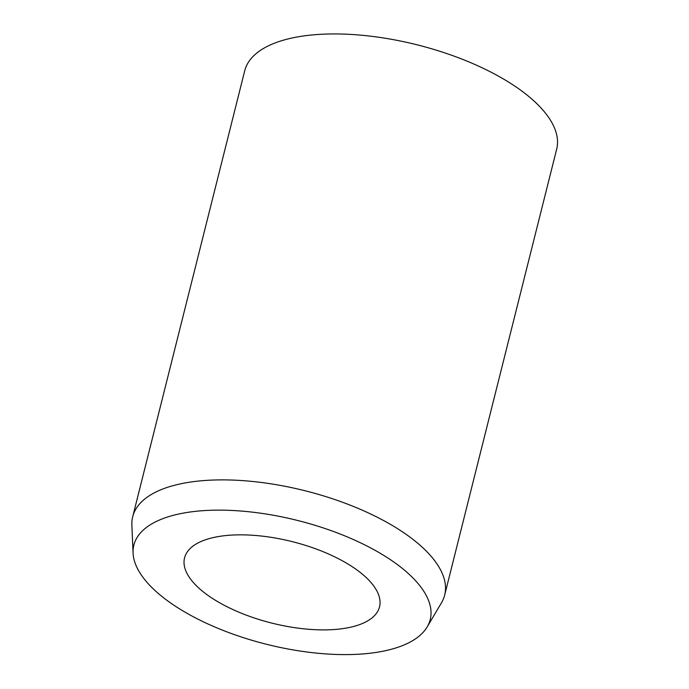 <?xml version="1.0" encoding="UTF-8"?>
<svg xmlns="http://www.w3.org/2000/svg" width="689" height="689" viewBox="0 0 689 689"><rect width="100%" height="100%" fill="white"/><g stroke="black" fill="none" stroke-linecap="round" stroke-linejoin="round"><path stroke-width="1.03" d="M201.266 590.197A100.516 41.995 14.1 0 1 184.549 557.883A100.516 41.995 14.1 0 1 257.893 535.68A100.516 41.995 14.1 0 1 362.819 574.54A100.516 41.995 14.1 0 1 379.527 606.854A100.516 41.995 14.1 0 1 306.183 629.057A100.516 41.995 14.1 0 1 201.266 590.197M133.072 553.06L131.866 525.07A160.83 67.186 14.1 0 1 132.701 516.741A160.83 67.186 14.1 0 1 250.055 481.223A160.83 67.186 14.1 0 1 417.922 543.397A160.83 67.186 14.1 0 1 444.663 595.107A160.83 67.186 14.1 0 1 441.46 602.832L427.18 626.938A152.786 63.827 14.1 0 1 309.757 652.362A152.786 63.827 14.1 0 1 159.262 594.271A152.786 63.827 14.1 0 1 133.072 553.06A152.786 63.827 14.1 0 1 236.499 510.713A152.786 63.827 14.1 0 1 404.822 570.466A152.786 63.827 14.1 0 1 427.18 626.938M132.701 516.741L244.716 70.795A160.83 67.186 14.1 0 1 362.069 35.277A160.83 67.186 14.1 0 1 529.944 97.442A160.83 67.186 14.1 0 1 556.678 149.151L444.663 595.107"/></g></svg>
